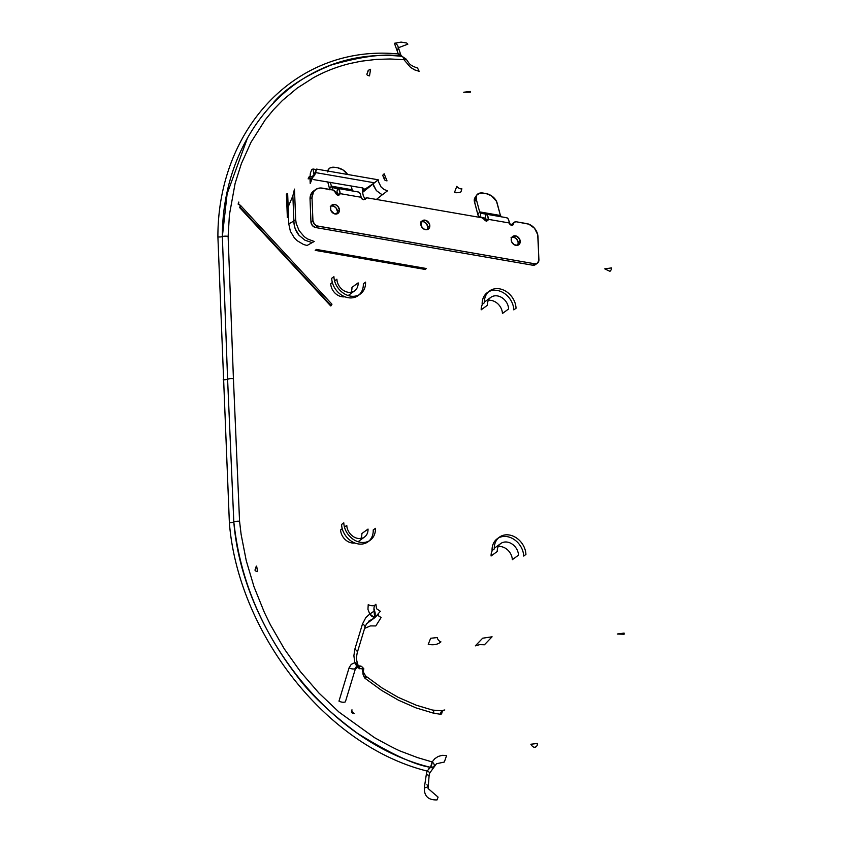 <?xml version="1.0" encoding="UTF-8"?>
<svg xmlns="http://www.w3.org/2000/svg" width="842" height="842" viewBox="0 0 842 842"><rect width="100%" height="100%" fill="white"/><g stroke="black" fill="none" stroke-linecap="round" stroke-linejoin="round"><path stroke-width="1.26" d="M517.62 245.306L519.967 243.159L519.819 239.507L516.409 236.086L513.041 236.213L511.462 238.054L511.61 241.707L514.157 244.706L517.62 245.306A5.157 4.147 53.9 0 0 518.262 242.833L520.23 241.391A5.157 4.147 -126.1 0 1 518.756 244.769A5.157 4.147 -126.1 0 1 513.967 244.59A5.157 4.147 -126.1 0 1 511.199 239.823A5.157 4.147 -126.1 0 1 512.673 236.444A5.157 4.147 -126.1 0 1 517.462 236.623A5.157 4.147 -126.1 0 1 520.23 241.391L518.262 242.833A5.157 4.147 53.9 0 0 511.82 237.349L511.073 237.655M336.832 213.942A5.157 4.147 53.9 0 0 337.463 211.468L339.431 210.026A5.157 4.147 -126.1 0 1 337.958 213.405A5.157 4.147 -126.1 0 1 333.169 213.215A5.157 4.147 -126.1 0 1 330.39 208.458A5.157 4.147 -126.1 0 1 331.874 205.08A5.157 4.147 -126.1 0 1 336.663 205.259A5.157 4.147 -126.1 0 1 339.431 210.026L337.463 211.468A5.157 4.147 53.9 0 0 331.022 205.985L330.264 206.279M427.22 229.624L429.567 227.466L429.42 223.825L426.01 220.404L422.642 220.53L421.063 222.372L421.21 226.024L423.758 229.024L427.22 229.624A5.157 4.147 53.9 0 0 427.862 227.151L429.83 225.709A5.157 4.147 -126.1 0 1 428.357 229.087A5.157 4.147 -126.1 0 1 423.568 228.908A5.157 4.147 -126.1 0 1 420.79 224.14A5.157 4.147 -126.1 0 1 422.274 220.762A5.157 4.147 -126.1 0 1 427.062 220.941A5.157 4.147 -126.1 0 1 429.83 225.709L427.862 227.151A5.157 4.147 53.9 0 0 421.421 221.667L420.663 221.972M485.413 218.278L478.73 216.499L477.835 214.542L479.635 211.879L480.74 213.279L480.045 217.341L485.413 218.278L480.045 217.341A8.252 3.757 99.8 0 1 480.035 217.341A8.252 3.757 99.8 0 1 477.835 214.542L479.635 211.879L476.277 199.228A10.304 6.462 -145.8 0 1 476.793 195.007A10.304 6.462 -145.8 0 1 483.266 193.081L485.981 193.544A10.304 6.462 -145.8 0 1 497.075 202.838L500.432 215.489L501.537 216.889M476.793 195.007L474.983 197.67A10.304 6.462 34.2 0 0 474.478 201.891L476.277 199.228L474.478 201.891L477.835 214.542L474.246 200.407L475.677 196.891M476.277 199.228L476.667 195.207L479.972 193.06L485.981 193.544L491.349 195.723L496.496 201.301L500.432 215.489L479.635 211.879L476.277 199.228M480.045 217.341L485.118 218.173L480.045 217.341L480.74 213.279L485.823 214.11L480.74 213.279A4.126 1.884 99.8 0 1 479.635 211.879L500.432 215.489A4.126 1.884 -80.2 0 0 501.243 216.783M486.16 221.404L486.223 219.562L485.118 218.173A4.126 1.884 99.8 0 1 485.129 218.173L485.823 214.11A8.252 3.757 99.8 0 1 485.834 214.11A8.252 3.757 99.8 0 1 488.328 218.646L488.328 219.341L509.221 222.962L509.126 222.246A8.252 3.757 -80.2 0 0 506.631 217.72L485.855 214.11L485.139 218.173A4.126 1.884 99.8 0 1 486.381 220.436L488.328 218.646L487.476 215.478L485.823 214.11L506.631 217.72A8.252 3.757 -80.2 0 0 506.61 217.72L508.273 219.088L510.399 224.772L512.641 225.13L513.652 223.677A2.579 2.073 -126.1 0 1 509.221 222.962L488.328 219.341L486.36 220.783L488.328 218.646L488.328 219.341A2.579 2.073 -126.1 0 1 484.255 219.457L486.613 220.899L488.328 219.341L486.36 220.783A2.579 2.073 53.9 0 1 486.339 220.888M511.589 225.498L513.652 223.677A3.094 2.494 -126.1 0 1 514.525 222.13A3.094 2.494 -126.1 0 1 516.23 221.772L526.703 223.593A12.367 9.957 -126.1 0 1 538.006 236.907L538.88 260.683L537.08 263.388L534.596 263.757L532.618 265.198L315.666 227.55L317.634 226.109L534.596 263.757L532.618 265.198L315.666 227.55L317.634 226.109A5.157 4.147 -126.1 0 1 312.929 220.562L310.951 222.004A5.157 4.147 53.9 0 0 315.666 227.55L312.414 225.603L310.951 222.004L312.929 220.562L312.003 197.691L310.035 199.133L310.951 222.004L310.035 199.133L312.003 197.691A12.367 9.957 -126.1 0 1 315.561 189.587A12.367 9.957 -126.1 0 1 322.402 188.145L332.864 189.955A3.094 2.494 -126.1 0 1 335.632 192.786L337.905 195.133L339.337 194.86L340.073 193.618A2.579 2.073 -126.1 0 1 335.632 192.786L333.337 190.082L320.286 187.998L316.445 189.029L313.582 191.66L312.003 197.691L312.929 220.562L314.382 224.161L316.75 225.867L534.596 263.757A5.157 4.147 -126.1 0 0 537.449 263.146L535.47 264.599A5.157 4.147 53.9 0 1 532.618 265.198L535.102 264.83L536.291 263.735M315.561 189.587L313.582 191.029A12.367 9.957 53.9 0 0 310.035 199.133L310.687 194.902L312.887 191.608M338.01 195.439L340.073 193.618L338.105 195.06L340.073 192.923L338.873 189.229L332.485 187.555L332.106 189.829L332.485 187.555A4.126 1.884 99.8 0 1 331.38 186.156L332.485 187.555L337.568 188.387L336.863 192.45L335.474 192.229L337.158 192.555L335.484 192.26L336.863 192.45L337.568 188.387A8.252 3.757 99.8 0 1 337.579 188.387A8.252 3.757 99.8 0 1 340.073 192.923L340.073 193.618L360.955 197.249L360.871 196.523A8.252 3.757 -80.2 0 0 358.376 191.997L337.6 188.398L358.376 191.997A8.252 3.757 -80.2 0 0 358.355 191.997L360.018 193.365L361.639 198.575L363.491 199.565L365.102 198.775A2.579 2.073 -126.1 0 1 360.955 197.249L340.073 193.618L340.073 192.923L338.105 195.06A2.579 2.073 53.9 0 1 338.084 195.165M329.759 189.418A8.252 3.757 99.8 0 1 329.58 188.819L327.738 181.883L329.58 188.819L331.38 186.156L352.177 189.766L353.282 191.166M329.969 189.913L329.58 188.819L331.38 186.156L330.369 182.335L331.38 186.156L352.177 189.766L351.156 185.945L352.177 189.766A4.126 1.884 -80.2 0 0 352.987 191.06M327.854 171.042A10.304 6.462 -145.8 0 1 328.527 169.284A10.304 6.462 -145.8 0 1 335.011 167.358L330.338 167.779L328.412 169.484L327.801 172.031M337.726 167.821L335.011 167.358L337.726 167.821A10.304 6.462 -145.8 0 1 347.63 174.473L343.094 170L337.726 167.821M336.884 192.45L338.126 194.723A4.126 1.884 99.8 0 0 336.874 192.45A4.126 1.884 99.8 0 1 336.874 192.45L336.884 192.45M365.102 198.775A3.094 2.494 -126.1 0 1 365.617 198.238A3.094 2.494 -126.1 0 1 367.322 197.87L481.929 217.762A3.094 2.494 -126.1 0 1 484.255 219.457L481.929 217.762L367.322 197.87L365.102 198.775M363.533 199.754L364.07 199.438M511.652 225.277A2.579 2.073 53.9 0 0 511.673 225.119L512.915 223.362M517.598 245.348L518.262 242.833L516.799 239.233L514.43 237.528L511.831 237.349M336.8 213.984L337.463 211.468L336 207.869L333.632 206.164L331.032 205.985M427.199 229.666L427.862 227.151L426.399 223.551L424.031 221.846L421.432 221.667M514.525 222.13L512.546 223.572A3.094 2.494 53.9 0 0 511.673 225.119L514.515 222.141L516.23 221.772L528.829 224.172L534.502 228.266L537.712 234.634L538.922 259.768A5.157 4.147 -126.1 0 1 537.449 263.146M339.431 210.026L337.979 206.427L335.611 204.722L332.243 204.838L330.664 206.69L330.811 210.342L334.221 213.763L337.589 213.636L339.168 211.784L339.431 210.026M460.942 191.86A5.157 1.958 -2.3 0 1 454.448 192.576L456.774 186.377A5.157 3.042 -132.6 0 0 461.879 188.808L460.942 191.86M470.299 91.462L470.257 92.22L463.71 92.231L470.299 91.462M611.134 269.861L609.966 271.334L604.735 268.851L611.629 267.903L611.134 269.861M489.57 290.943L487.35 292.563A18.04 14.524 53.9 0 0 482.171 304.383L484.392 302.762A18.04 14.524 -126.1 0 1 489.57 290.943A18.04 14.524 -126.1 0 1 498.79 288.722A18.04 14.524 -126.1 0 1 500.306 288.985A18.04 14.524 -126.1 0 1 516.041 308.256L513.809 309.877A18.04 14.524 53.9 0 0 504.779 293.669A18.04 14.524 53.9 0 0 488.507 291.816M482.634 304.057A12.114 9.746 53.9 0 0 481.192 309.803L487.371 305.288A12.114 9.746 -126.1 0 1 490.844 297.352A12.114 9.746 -126.1 0 1 502.095 297.773A12.114 9.746 -126.1 0 1 508.61 308.972L502.442 313.487A12.114 9.746 53.9 0 0 488.328 300.394M490.844 297.352L484.676 301.857A12.114 9.746 53.9 0 0 484.382 302.089M499.464 537.133L497.243 538.754A18.04 14.524 53.9 0 0 492.065 550.584L494.286 548.952A18.04 14.524 -126.1 0 1 495.043 543.301A18.04 14.524 -126.1 0 1 496.127 540.88A18.04 14.524 -126.1 0 1 499.464 537.133A18.04 14.524 -126.1 0 1 523.461 545.732A18.04 14.524 -126.1 0 1 524.44 547.795A18.04 14.524 -126.1 0 1 525.924 554.446L523.703 556.067A18.04 14.524 53.9 0 0 514.673 539.859A18.04 14.524 53.9 0 0 498.401 538.006M492.517 550.247A12.114 9.746 53.9 0 0 491.086 555.994L497.264 551.478A12.114 9.746 -126.1 0 1 500.737 543.543A12.114 9.746 -126.1 0 1 511.978 543.964A12.114 9.746 -126.1 0 1 518.504 555.162L512.325 559.677A12.114 9.746 53.9 0 0 498.222 546.584M500.737 543.543L494.559 548.058A12.114 9.746 53.9 0 0 494.275 548.279M475.32 645.867L482.666 638.204L492.086 636.794L484.413 644.783L479.687 644.646L475.32 645.867M624.101 633.079L624.101 634.247L617.228 634.026L624.101 633.079M536.543 746.444L535.733 746.959C534.091 747.791 532.46 746.886 530.86 744.244L537.491 743.444L537.133 745.644L535.396 747.159L536.207 746.707M387.015 180.872A5.157 1.958 -2.3 0 1 384.331 179.304A5.157 1.958 -2.3 0 1 384.605 178.609L382.689 175.304L384.152 173.778L387.015 180.872M369.849 69.476L370.585 69.286L369.501 75.885C367.154 75.391 366.375 74.612 367.154 73.559L368.07 70.739L369.849 69.476M368.07 70.739L369.175 69.781M368.438 70.339L367.154 73.559M238.633 203.185L238.802 202.048L238.633 203.185M238.244 203.606L240.78 205.701L238.097 204.101M331.695 278.281A18.04 14.524 53.9 0 0 341.41 294.963A18.04 14.524 53.9 0 0 358.155 295.595L360.376 293.974A18.04 14.524 -126.1 0 1 343.631 293.342A18.04 14.524 -126.1 0 1 333.916 276.66L331.695 278.281M359.218 294.711A18.04 14.524 53.9 0 0 363.334 283.775L365.554 282.144A18.04 14.524 -126.1 0 1 360.376 293.974M332.348 282.502L330.717 283.691A12.114 9.746 53.9 0 0 344.904 296.773M348.178 295.531A12.114 9.746 53.9 0 0 348.483 295.321L354.661 290.806A12.114 9.746 -126.1 0 1 343.41 290.385A12.114 9.746 -126.1 0 1 336.895 279.186L334.579 280.87M350.998 292.279A12.114 9.746 53.9 0 0 351.956 287.375L358.134 282.87A12.114 9.746 -126.1 0 1 354.661 290.806M341.578 524.471A18.04 14.524 53.9 0 0 351.293 541.153A18.04 14.524 53.9 0 0 368.038 541.785L370.269 540.164A18.04 14.524 -126.1 0 1 353.524 539.533A18.04 14.524 -126.1 0 1 343.799 522.85L341.578 524.471M369.101 540.911A18.04 14.524 53.9 0 0 373.216 529.965L375.448 528.334A18.04 14.524 -126.1 0 1 370.269 540.164M342.241 528.692L340.6 529.881A12.114 9.746 53.9 0 0 354.798 542.964M358.071 541.722A12.114 9.746 53.9 0 0 358.366 541.511L364.544 536.996A12.114 9.746 -126.1 0 1 353.303 536.575A12.114 9.746 -126.1 0 1 346.778 525.376L344.462 527.06M360.881 538.47A12.114 9.746 53.9 0 0 361.85 533.565L368.028 529.06A12.114 9.746 -126.1 0 1 364.544 536.996M368.512 621.291L374.679 617.775L378.321 614.102L378.805 616.07L381.121 617.533L375.795 625.943L370.448 625.901L364.607 628.385M255.673 567.392L256.621 566.087L257.652 571.634C255.137 571.087 254.41 570.244 255.494 569.129L256.621 566.087M256.2 566.487L255.494 569.129M351.819 711.237L351.967 709.795L351.819 711.237C351.009 712.29 351.788 713.079 354.156 713.584L351.745 711.311M239.465 207.395L330.664 305.909L331.222 305.667L240.033 207.153L239.465 207.395L240.78 205.701L331.98 304.215L330.948 305.362M425.505 269.503L426.115 268.461L316.413 249.432L315.203 250.369L425.505 269.503M287.364 217.583L288.574 216.647L287.648 193.723L286.417 194.028L287.364 217.583M316.108 172.284L314.55 174.799L312.14 176.367L309.161 176.778L308.13 178.883L311.256 178.188L313.677 176.557L316.624 169.095L314.708 175.125M303.583 244.517L307.067 245.475L312.172 242.612L304.983 240.223L299.036 235.318C295.605 231.203 293.89 226.435 293.879 221.025L288.774 223.888L290.374 231.287L294.384 237.939L297.121 240.686L303.583 244.517M288.48 216.71L288.774 223.888L293.879 221.025L292.869 195.849L288.175 206.879M362.397 187.892L362.576 192.397L374.343 182.788L315.96 172.663L374.343 182.788L378.226 179.788L316.624 169.095L313.519 175.662M312.824 177.304L310.203 183.472L310.003 178.599L310.477 181.072L312.14 177.757L310.477 181.072L310.035 178.599M313.561 179.599L362.597 187.924L313.561 179.599M316.339 169.589L312.992 169.01L313.908 174.199L312.992 169.01L311.782 169.6L310.382 173.126L309.982 177.462M363.397 190.25L362.544 187.913L363.397 190.25L373.038 183.766L363.397 190.25M364.07 189.576L364.144 188.871L364.07 189.576M363.618 188.282L364.144 188.871M376.395 199.449L382.173 194.828L376.385 190.618L373.048 184.009L362.576 192.397L363.376 196.091L365.386 199.417M296.173 223.372L295.689 219.625L293.869 220.793L294.163 224.846L295.153 228.603L299.036 235.318L304.983 240.223L312.172 242.612L314.245 241.475L307.33 238.875L304.183 236.613L299.089 230.603L296.173 223.372M294.458 189.113L295.689 219.625L293.869 220.793L292.869 195.849L294.458 189.113M378.479 181.756L378.226 179.883L373.038 183.903L373.522 185.703L376.385 190.618L382.289 194.86L387.509 190.808L384.057 189.503L381.089 186.987L378.479 181.756M378.226 179.883L373.038 183.903L378.226 179.883M401.992 56.361A5.157 3.926 95.8 0 0 401.95 56.351L405.97 58.972C409.486 63.15 408.317 64.908 417.569 68.044L419.148 71.317L414.674 69.897L410.507 67.349L403.939 59.687L405.97 58.961M398.971 54.888L398.298 53.962L398.971 54.888A5.157 2.873 -35.8 0 1 401.213 55.667A5.157 2.873 144.2 0 0 398.971 54.888L401.95 56.351A5.157 2.494 95.2 0 1 403.939 59.687L390.057 58.982L376.374 59.393L361.092 61.224L349.935 63.529C337.032 66.707 324.896 71.423 313.519 77.685L297.226 88.084L282.396 100.514L273.397 109.839L265.156 119.943L251.021 142.235L241.338 163.737L235.107 183.43L229.424 214.699L228.119 236.434A5.157 2.084 -179.2 0 0 222.351 236.591C222.299 131.078 299.373 45.531 401.95 56.351L403.234 57.34L403.939 59.687C406.086 58.698 406.518 58.698 405.234 59.687M247.527 137.856L227.14 193.734L222.351 236.591A5.157 2.084 0.8 0 1 228.119 236.434L233.423 378.784A5.157 1.958 177.7 0 0 227.593 379.216L222.351 236.591A5.157 2.031 1.7 0 1 217.899 236.897C217.678 129.584 295.531 43.889 398.298 53.962A5.157 2.368 -21.4 0 1 400.824 54.962A5.157 2.368 158.6 0 0 398.298 53.962L394.414 43.289A5.157 4.768 -18.8 0 1 397.94 46.31A5.157 4.768 161.2 0 0 394.414 43.289L401.097 42.1L406.654 42.995L407.833 44.163L398.403 47.752M397.361 50.404A5.157 4.768 161.2 0 0 397.94 46.31L400.834 54.972L402.034 56.361M429.115 775.629L428.094 788.512L438.082 797.111L437.051 799.9C428.368 800.237 424.126 796.206 424.315 787.796A5.157 2.073 4.5 0 0 427.831 786.165A5.157 2.073 -175.5 0 1 424.315 787.796L426.305 774.566A5.157 0.547 11.3 0 1 429.115 775.619A5.157 0.547 -168.7 0 0 426.305 774.566L427.094 771.062A5.157 1.358 15.2 0 1 429.725 773.03A5.157 1.358 -164.8 0 0 427.094 771.062L430.515 767.325A5.157 2.463 44.6 0 0 433.346 767.367A5.157 2.463 44.6 0 0 433.641 766.883C434.904 765.61 434.409 763.957 432.146 761.936L430.515 767.325L433.641 766.883A5.157 2.894 -149.2 0 0 434.125 766.346A5.157 2.894 -149.2 0 0 432.146 761.936L434.777 758.705L438.187 756.453L442.208 755.337L446.618 755.453L444.344 762.021L436.461 763.768L429.715 773.051L429.115 775.629A5.157 0.547 -168.7 0 1 428.589 775.766M427.831 786.165A5.157 2.073 4.5 0 0 426.862 784.776M427.094 771.062C323.696 745.265 237.781 630.153 229.371 522.745A5.157 1.873 173.7 0 0 233.813 521.945L227.593 379.216A5.157 1.958 -2.3 0 1 233.423 378.784L239.56 521.272A5.157 1.821 174.7 0 0 233.813 521.945A5.157 1.821 -5.3 0 1 239.56 521.272L241.117 534.386L246.243 560.656L254 586.737L264.314 612.302L270.398 624.796L284.354 648.982L300.562 671.832L318.865 692.987L339 712.09L374.416 737.603C390.046 746.286 399.518 751.085 402.834 752.022L417.422 757.568L432.146 761.936A5.157 2.189 104.4 0 1 430.515 767.325C327.37 742.412 242.264 628.132 233.813 521.945A5.157 1.873 -6.3 0 1 229.371 522.745L217.899 236.897A5.157 2.031 -178.3 0 0 222.351 236.591L227.593 379.216A5.157 1.958 -2.3 0 1 223.162 379.805A5.157 1.958 177.7 0 0 227.593 379.216L233.813 521.945C237.181 550.942 246.032 609.345 296.447 675.305C310.045 693.997 330.474 713.395 357.745 733.487C390.572 753.79 414.832 765.073 430.515 767.325L428.546 768.978M401.95 56.351C386.236 53.162 362.555 56.088 330.895 65.129C304.878 75.906 285.722 88.399 273.45 102.587M345.378 701.86A5.157 2.61 16.9 0 1 338.979 701.133L349.062 667.864A5.157 2.61 -163.1 0 0 355.461 668.59L345.378 701.86M355.934 667.159L355.461 668.59A5.157 2.61 16.9 0 1 349.062 667.864L351.219 664.37L354.829 662.654A5.157 2.81 -98 0 0 357.787 665.969L357.45 666.043M358.06 665.938L357.787 665.969A5.157 2.81 82 0 1 354.829 662.654L358.503 665.948M358.408 666.232L359.176 668.748L361.997 668.58L363.312 674.116M364.712 627.722A5.157 2.61 -163.1 0 0 364.954 627.258A5.157 2.61 -163.1 0 0 362.481 623.985L365.849 617.544L369.775 614.029L367.943 609.324L368.228 604.64A5.157 2.61 -163.1 0 0 374.616 605.366L375.89 604.251L376.542 608.724L380.352 611.303L374.679 617.775L369.775 614.029L374.427 610.934L369.775 614.029L371.764 616.26L374.679 617.775L366.533 623.775L364.944 627.279A5.157 2.61 -163.1 0 0 362.481 623.985L354.819 649.266A5.157 2.61 16.9 0 1 357.292 652.539L357.282 652.571C356.008 659.128 356.377 659.591 358.208 665.706M373.89 608.976L374.679 617.775L375.132 616.407L375.185 612.997L373.89 608.103L374.616 605.366M444.144 710.059L443.271 710.29A5.157 4.042 75.2 0 0 440.471 714.248L433.819 713.269A5.157 2.231 -76.8 0 0 432.556 710.059A5.157 2.231 103.2 0 1 433.819 713.269L416.011 707.89L398.519 700.218L381.615 690.408L365.565 678.705A5.157 1.01 -51.9 0 0 366.281 676.452A5.157 1.01 128.1 0 1 365.565 678.705L364.744 678.031A5.157 0.895 -49.9 0 0 365.596 675.894A5.157 0.895 130.1 0 1 364.744 678.031C362.997 675.147 362.502 673.105 363.249 671.905A5.157 4.694 48.3 0 0 362.913 667.969A5.157 4.694 -131.7 0 1 363.249 671.905L363.797 668.664L361.471 666.327L358.303 666.275L356.387 668.59L355.461 668.59L356.145 666.875L357.787 665.969L359.639 666.864L359.176 668.748L357.766 664.727L356.598 663.149L354.829 662.654L353.882 655.76L354.819 649.266A5.157 2.61 16.9 0 1 357.282 652.571L364.944 627.279M360.376 666.011L359.292 665.99M358.071 666.401L359.176 668.748M362.913 667.969L361.997 668.58M364.996 676.021A5.157 0.895 -49.9 0 1 365.596 675.894L363.249 671.905M365.596 675.894L366.27 676.442A5.157 1.01 -51.9 0 0 365.649 676.558M443.25 710.438L444.06 710.185A5.157 4.042 75.2 0 0 443.702 710.206M366.27 676.442L382.005 687.925L398.119 697.302L416.316 705.228L432.525 710.059C440.071 710.764 443.65 710.837 443.271 710.29A5.157 4.042 75.2 0 0 440.471 714.248L441.566 713.953L442.397 711.185L444.06 710.185M443.45 710.322L444.797 709.953M440.776 642.004L440.934 641.878A4.126 2.705 -129 0 1 437.24 637.562L430.651 638.268L428.252 644.319C433.493 645.351 437.661 644.583 440.776 642.004M335.484 192.26L337.158 192.555M328.527 169.305L327.391 170.968M365.617 198.238L363.639 199.68M384.331 179.283L382.7 175.304M406.654 42.995L401.097 42.1M359.776 665.959L358.355 665.938"/></g></svg>
